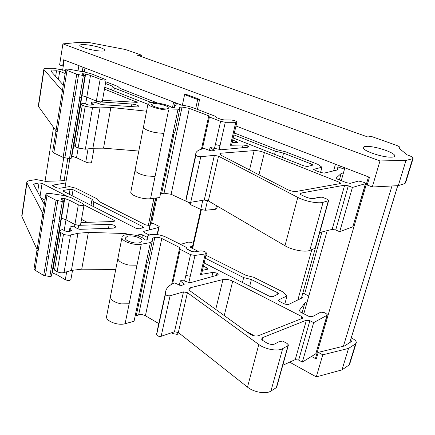 <?xml version="1.0" encoding="UTF-8"?>
<svg xmlns="http://www.w3.org/2000/svg" width="435" height="435" viewBox="0 0 435 435"><rect width="100%" height="100%" fill="white"/><g stroke="black" fill="none" stroke-linecap="round" stroke-linejoin="round"><path stroke-width="0.65" d="M45.028 181.335L53.565 127.395M62.607 70.263L64.228 60.008L78.876 65.636L78.017 70.856M59.927 180.878L63.749 157.644M64.168 180.346L67.816 158.378M82.275 71.362L82.965 67.207M65.038 187.354L69.823 158.704M84.298 72.014L84.972 67.98L173.614 102.035L172.45 107.695M151.674 222.986L156.845 197.898M176.006 104.944L176.387 103.1M297.861 299.949L311.808 249.603M333.623 170.846L335.461 164.212L235.982 125.992L369.473 177.279L367.211 185.016L372.289 187.001L379.978 160.945L62.912 43.864L79.687 42.315L89.121 42.554L125.568 49.547L141.81 55.288L137.46 55.25L367.825 136.998L371.213 136.389L395.518 144.98C398.139 145.932 399.629 146.764 399.982 147.47L398.911 148.183L407.339 154.963C410.749 156.1 412.706 157.127 413.223 158.041L412.641 158.704L405.996 160.428L379.978 160.945M301.395 298.236L315.326 248.173M337.081 170.014L338.387 165.338M304.625 293.951L321.927 231.985M339.947 167.437L340.328 166.083M303.809 313.793L327.202 230.637M341.263 180.645L344.868 167.828L368.494 176.904L315.418 358.565L311.487 356.45L316.288 359.038L318.235 352.383L322.792 354.819L316.278 376.895L289.645 362.154M316.506 358.293L315.418 358.565M343.405 346.233L391.973 185.968M82.193 74.151L82.264 73.738L81.807 73.879L85.015 75.57L83.341 75.581L76.756 74.216L67.012 70.388L65.783 69.54C66.082 69.029 67.621 69.002 70.405 69.459L84.956 72.134L91.921 74.004L106.107 79.795C105.227 80.344 103.247 80.154 100.153 79.219L96.081 102.633M82.264 73.738L85.641 73.993L90.491 75.456L100.153 79.219M106.096 79.861L102.274 101.54L100.365 101.926L131.876 104.047C135.774 104.509 138.134 105.281 138.95 106.374C138.901 106.809 138.047 106.983 136.389 106.896L101.839 104.65L96.624 102.829C93.976 101.997 92.258 101.866 91.47 102.426L91.018 105.063M100.365 101.926L96.352 101.061L86.815 97.141L90.491 75.456M85.651 103.965L86.81 97.141L82.008 95.646L85.641 73.993M81.671 95.548L82.008 95.646M83.341 75.581L79.687 97.478L80.143 97.554L81.356 97.424L85.01 75.592M155.48 132.642C148.226 131.038 144.213 129.233 143.441 127.227C144.219 129.233 148.232 131.038 155.48 132.642L163.826 133.42L168.601 109.99L177.893 109.854L179.715 109.228L179.568 107.26L182.026 107.07L189.328 108.386L208.778 115.862L209.409 117.02L220.61 121.332L214.547 148.204M215.363 144.599L220.018 145.524L225.303 122.284L220.61 121.332M225.303 122.284L235.759 122.322L230.436 145.279L243.1 144.975L247.368 145.785L248.706 146.769L247.901 147.215L221.35 149.76L210.779 147.606L210.051 147.715L214.493 150.303L211.91 150.869L209.73 150.526L204.499 148.547C198.496 149.542 195.565 151.527 195.712 154.512L186.349 197.387M168.601 109.99C161.445 110.245 147.688 106.173 147.987 103.911C147.204 100.806 166.567 103.633 171.39 107.287L174.408 107.733L174.321 105.906L176.534 104.884C181.841 104.802 187.599 105.846 193.803 108.027L215.7 116.406L216.364 117.564L220.828 119.272L224.145 119.946L230.767 119.984C233.878 120.267 235.933 120.914 236.928 121.914L235.759 122.322M153.615 103.622C158.4 103.182 169.21 106.194 169.079 107.945L167.035 108.891C162.315 109.392 151.239 106.303 151.467 104.563L153.615 103.622M179.677 109.392L174.919 132.267L173.086 133.007L159.716 197.539L150.548 198.681C143.474 199.768 130.304 195.413 130.794 192.194L130.886 191.699M147.987 103.911L143.523 126.846M236.89 122.066L231.61 144.795L230.436 145.279M202.357 148.971L209.409 117.02M62.379 90.888L44.044 69.66L38.492 106.455L56.012 130.799M38.492 106.455L38.334 105.863M365.628 183.586L352.867 226.733L339.719 231.719L335.722 229.984L332.144 229.375L319.725 232.546M328.626 200.562L315.473 247.819L315.098 248.309L309.796 250.397C305.142 252.469 291.983 250.016 284.974 245.753L208.343 200.883L204.26 200.046L190.72 202.291C188.393 202.34 186.789 201.835 185.914 200.78L185.799 199.899M169.084 157.671L168.062 157.231M146.568 111.208L110.86 107.429L100.132 107.081L92.894 148.253L103.525 148.177L138.803 151.037M92.894 148.253L85.347 149.2L78.131 148.014L75.293 146.704L73.896 145.333M102.497 100.278L137.237 102.388M104.465 89.093L137.248 102.334M65.152 73.499L59.693 71.329L58.393 79.6M63.298 85.124L50.824 71.03L56.517 70.747L59.693 71.329M44.044 69.66L43.853 69.23C43.93 68.697 44.935 68.415 46.866 68.382L53.445 68.317L65.631 70.486M84.412 71.329L80.877 71.383M157.481 102.986L119.94 88.332L117.869 86.467L105.759 81.747M337.245 169.427L338.12 169.764L324.26 173.103L320.6 172.483L314.967 170.264L313.613 169.351L321.987 167.219L317.691 164.294L285.686 151.826L277.584 149.879L234.351 133.001M344.487 169.188L337.941 166.937M195.712 154.512L195.864 155.262C196.789 156.198 198.425 156.687 200.774 156.736L214.373 155.333L218.533 156.203L297.785 197.408C305.06 201.318 318.474 203.912 323.08 202.313L328.338 200.72L328.697 200.312L327.131 199.192L322.226 197.164L317.898 197.43L314.342 198.458C312.199 198.849 309.443 198.403 306.061 197.12L300.607 194.619L300.161 193.928L301.265 193.037L344.661 185.169L348.299 185.821L352.41 187.452L365.422 183.69L365.688 183.391L364.171 182.395L358.598 181.031L350.257 183.352L346.548 182.733L337.603 179.198L336.222 178.035L341.192 173.451L343.443 172.885M232.105 142.685L237.668 142.375M232.73 139.978L237.695 142.256M100.132 107.081L92.535 107.592L85.206 106.309L78.131 148.014M91.47 102.426L92.535 104.101L93.704 104.737L93.259 104.917L89.898 105.134L87.821 104.786L83.803 103.269L80.839 103.965L82.302 105.091L85.206 106.309M340.866 183.282L339.387 182.287L264.415 152.544C260.652 151.157 257.243 150.515 254.187 150.613L221.11 153.185L219.621 153.952L221.04 155.213L287.519 189.578C290.749 191.052 293.717 191.666 296.425 191.433L340.812 183.483M151.478 102.578L114.389 88.033L112.344 86.163L105.46 83.466M104.791 87.261L147.916 104.291M233.198 137.971L303.853 165.871L307.485 166.491L313.08 165.044L311.759 164.164L283.555 153.131L275.388 151.168L233.91 134.904M94.063 148.128L91.567 162.293C90.659 163.163 88.724 163.098 85.749 162.086L76.533 157.736L71.536 156.051M67.012 70.388L53.799 152.951L52.668 151.799M321.987 167.219L320.557 172.467M341.192 173.451L339.387 179.905M352.41 187.452L339.719 231.719M210.051 147.715L209.447 150.418M247.368 145.785L247.004 147.302M217.359 206.163L216.799 208.572L215.602 209.262L205.282 210.274L200.742 209.404L190.111 204.455L189.606 202.884L171.129 194.293L164.049 193.183L161.602 193.7L165.42 175.349M135.095 170.063L135.171 169.677M92.535 104.101L92.383 104.976M173.853 134.725L172.82 134.295M114.389 88.033L113.878 90.85M112.344 86.163L111.665 89.974M283.555 153.131L282.462 157.426M275.388 151.168L274.594 154.316M78.175 148.036L76.533 157.736M74.597 137.775L71.128 158.465L69.48 158.65L63.102 157.394L53.799 152.951M163.826 133.42L155.056 176.485L146.812 175.941C139.689 174.375 135.78 172.429 135.089 170.096L143.528 126.819M135.089 170.096L135.176 169.639M171.716 144.996L170.607 144.964M75.32 135.541L75.021 135.454L75.532 135.6L71.867 156.149M81.367 97.358L74.646 137.677L72.96 137.819L69.48 158.65M166.094 172.086L165.42 175.343M166.11 174.631L166.105 172.053L166.105 174.631L164.261 175.588L166.105 174.631M190.584 202.313L190.111 204.455M73.406 137.884L72.96 137.819M81.388 97.429L80.143 97.554M174.239 132.849L166.094 172.053M208.778 115.862L201.432 149.21M189.731 202.329L189.606 202.884M61.378 199.333L61.493 198.648L61.03 198.947L63.967 201.215L62.335 201.487L56.066 200.285L46.98 195.543L45.876 194.353C46.224 193.472 47.73 193.189 50.395 193.499L64.304 195.614L70.894 197.582L83.123 203.846L84.069 204.841C83.15 205.875 81.231 205.864 78.327 204.814L74.467 226.994M61.493 198.648L64.761 198.539L69.328 200.182L78.327 204.814M84.053 204.945L80.611 224.482L78.713 225.335L109.218 224.362C112.98 224.552 115.193 225.433 115.868 227.005L113.307 228.157L79.861 229.327L78.235 228.979L74.978 227.228C72.482 226.298 70.823 226.325 70.002 227.298L69.295 231.409M78.713 225.335L74.896 224.536L66.006 219.773L69.328 200.182M64.19 230.447L66 219.773L61.476 218.109L64.761 198.539M61.156 218.011L61.476 218.109M62.335 201.487L59.035 221.252L59.47 221.306L60.666 220.942L63.961 201.247M128.972 265.094C122.104 263.61 118.412 261.386 117.885 258.423C118.418 261.386 122.11 263.61 128.972 265.094L137.003 265.187L141.277 244.214L150.374 242.589L152.239 241.305L152.37 238.152L154.8 237.472C156.981 237.048 159.302 237.385 161.771 238.483L179.753 247.607L180.199 249.375L190.535 254.633L184.576 281.053M185.837 275.458L190.258 276.263L194.994 255.454L190.535 254.633M194.994 255.454L205.244 253.937L200.475 274.518L212.9 272.397L216.967 273.071L218.142 274.393L217.288 275.186L191.008 282.532L188.311 282.32L183.831 280.803L180.982 280.635L180.259 280.896L184.25 284.251L181.661 285.447L179.584 285.208L174.739 282.886C168.769 285.175 165.675 288.568 165.447 293.065L157.399 329.899M141.277 244.214C134.252 245.71 121.376 241.224 121.958 237.537C121.593 232.638 140.146 234.269 144.366 239.435C145.622 240.163 146.584 240.256 147.258 239.701L147.421 236.765L149.732 234.769C154.942 233.829 160.433 234.65 166.203 237.233L186.457 247.444L186.936 249.201L191.057 251.283L194.206 251.865L200.704 250.93C203.716 250.919 205.63 251.642 206.451 253.11L205.244 253.937M127.488 236.221C132.224 234.775 142.386 237.999 142.017 240.849L139.896 242.681C135.214 244.204 124.818 240.903 125.269 238.065L127.488 236.221M152.185 241.572L147.943 261.962L146.068 263.344L150.374 242.589M121.958 237.537L118.01 257.83M206.397 253.36L201.688 273.631L200.475 274.518M172.603 283.805L180.199 249.375M193.227 243.35L191.025 242.251L188.078 242.148L180.487 244.432M149.156 234.965L144.371 232.524L143.599 231.725L144.175 231.251L158.612 227.445L157.117 234.579M42.842 213.406L26.954 182.945L21.891 216.527L37.078 249.527M21.891 216.527L21.777 215.689M327.256 315.103L315.799 353.785L302.336 362.094L298.666 360.082L295.256 359.598L282.777 365.286M288.334 345.325L276.752 386.916L276.328 387.634L270.94 391.054C266.187 394.376 253.774 392.316 247.493 387.128L178.334 332.519L174.468 331.764L161.135 336.309C158.884 336.619 157.383 336.081 156.643 334.689L156.616 333.471M144.567 275.659L143.621 275.137M129.516 234.508L125.139 233.508L88.354 232.399L77.947 233.301L71.427 270.418L81.731 269.178L115.737 269.461M71.427 270.418L64.037 272.571C61.678 273.082 59.383 272.778 57.154 271.657L54.511 270.102L53.271 268.303M254.551 335.918L245.944 331.198M80.959 222.502L113.404 221.54L114.644 221.078M84.058 204.923L113.959 220.251L114.661 220.991M66.941 196.152L42.075 183.401L40.025 196.457M44.283 204.358L33.446 184.157L39.03 182.934L42.075 183.401M26.954 182.945L26.807 182.303C26.932 181.466 27.938 180.884 29.825 180.568L36.257 179.552L45.517 181.341L61.166 180.84L66.267 179.998M149.667 225.167L148.786 225.395L145.643 224.928L99.278 201.633L97.451 199.018L75.853 188.197L69.361 186.599L59.704 188.284L56.664 187.817L53.179 186.039L52.619 185.457L53.32 185.033L65.777 182.934M150.793 223.204L152.962 223.307L159.172 226.396L157.448 234.623M158.612 227.445L159.172 226.396M198.137 251.299L191.242 247.841L190.367 246.955L190.862 246.493L192.575 246.253M301.651 297.322L302.455 297.725L288.318 304.582L284.822 304.119L279.645 301.477L278.454 300.275L278.84 299.758L286.997 295.952L283.234 292.07L253.681 277.264L246.009 275.355L205.962 255.236M308.806 296.017L303.173 293.233L302.727 293.451M165.447 293.065L165.496 294.185C166.279 295.479 167.807 296.007 170.085 295.773L183.488 291.89L187.42 292.673L258.798 344.498C265.29 349.419 277.932 351.6 282.658 348.636L288.024 345.597L288.438 344.944L287.084 343.46L282.619 341.051L278.362 341.992L274.741 343.982C272.598 344.835 269.983 344.515 266.883 343.025L261.946 339.98L261.614 339.001L262.827 337.522L306.419 320.182L309.883 320.698L313.651 322.634L327.033 315.288L327.343 314.804L326.016 313.499L324.227 312.602L320.769 312.145L312.199 316.729L308.66 316.267L300.449 312.085L299.275 310.498L304.886 302.912L307.192 301.765M202.449 270.342L207.935 269.14M203.433 266.122L207.017 267.965L207.979 268.96M147.302 237.347L142.452 234.862L141.897 237.592M138.276 236.026L138.618 234.802C139.303 234.128 140.581 234.144 142.452 234.862M77.947 233.301L69.138 235.286L65.881 234.965L63.521 234.106L57.154 271.657M70.002 227.298L70.867 229.734L71.938 230.555L71.487 230.893L68.203 231.67L66.218 231.42L62.461 229.62L61.085 229.936L59.513 231.094L60.824 232.622L63.521 234.106M302.999 317.827L301.711 316.511L232.72 281.14C229.229 279.52 225.982 278.987 222.97 279.542L190.329 287.763L188.774 289.123L189.986 290.846L249.956 334.091C252.882 335.885 255.677 336.434 258.352 335.738L302.912 318.132M63.814 190.372L63.129 190.802L63.711 191.405L136.204 228.364L139.417 228.832L143.593 227.44L142.838 226.662L93.873 201.927L92.079 199.295L73.075 189.725L70.057 189.258L63.814 190.372L63.646 191.373M204.156 263.001L269.412 296.262L272.881 296.73L278.59 293.804L277.427 292.646L251.397 279.531L243.665 277.606L205.271 258.211M192.558 251.783L186.854 248.902M72.569 270.113L70.927 279.439C69.981 280.733 68.11 280.825 65.31 279.716L56.697 274.61L51.982 272.778M46.98 195.543L35.034 270.222L34.017 268.738M191.71 246.226L191.335 247.885M286.997 295.952L284.784 304.098M304.886 302.912L302.086 312.917M313.651 322.634L302.336 362.094M180.259 280.896L179.323 285.083M216.967 273.071L216.402 275.431M110.403 296.822L110.512 296.273M136.998 265.187L125.09 323.711C118.162 325.864 105.803 321.177 106.537 316.724L106.667 316.044M70.867 229.734L70.633 231.094M87.125 222.318L81.514 219.36M44.963 200.084L40.792 197.881M93.873 201.927L93.074 206.375M92.079 199.295L90.997 205.32M251.397 279.531L249.695 286.214M243.665 277.606L242.436 282.511M57.197 271.679L56.697 274.61M54.544 257.476L51.417 276.143L49.807 276.557L43.728 275.447L35.034 270.222M177.562 332.063L177.04 334.346L179.824 333.694M139.292 301.091L136.226 315.853L138.635 314.913C140.788 314.282 143.044 314.565 145.404 315.756L158.786 323.558M125.09 323.711L134.056 321.28L138.151 301.553L140.032 300.003L140.271 296.365L140.021 300.003L138.14 301.553L146.062 263.338M177.04 334.346L172.722 333.591L171.39 332.813M129.146 303.788L121.213 303.886C114.454 302.434 110.849 300.096 110.398 296.877L118.015 257.792M110.398 296.877L110.523 296.224M145.671 270.363L144.589 270.45M55.142 254.105L55.446 254.198L52.292 272.875M55.142 254.116L55.424 254.209L61.498 218.114M60.693 220.98L54.603 257.33L52.956 257.71L49.807 276.557M140.266 296.409L139.292 301.085M53.38 257.759L52.956 257.71M60.682 220.839L59.47 221.306M147.209 262.947L140.266 296.371M179.753 247.607L171.673 284.289M182.385 105.21L184.592 94.629L186.533 94.52L199.594 99.397L197.436 109.419M195.69 108.75L197.669 99.528L184.592 94.629M197.669 99.528L199.594 99.397M88.957 45.061C98.223 46.61 103.59 48.323 105.058 50.204C104.77 51.183 101.774 51.314 96.064 50.59C86.63 49.019 81.204 47.295 79.784 45.409C80.17 44.43 83.226 44.31 88.957 45.061M388.482 157.073C379.103 156.361 363.578 150.717 363.241 147.992C363.007 146.628 365.177 146.144 369.745 146.541C378.956 147.302 394.121 152.734 394.741 155.567C395.056 156.921 392.974 157.421 388.482 157.073M181.629 105.112L63.64 59.78L62.645 66.066L59.617 64.886L62.912 43.864M141.81 55.288L141.544 56.702M413.076 158.519L405.605 182.738L405.001 183.499L398.291 185.636L372.289 187.001M405.996 160.428L398.291 185.636M62.645 66.066L63.287 65.979M180.655 244.383L170.215 239.255M356.08 343.389L349.854 363.578L349.071 365.003L341.981 369.88L316.278 376.895M143.409 281.233L142.462 280.711M351.306 337.81L351.42 338C354.471 339.392 356.113 340.882 356.357 342.476L355.596 343.824L348.544 348.413L341.981 369.88M348.544 348.413L322.792 354.819M350.621 340.05L351.556 341.165L351.295 341.622L344.487 345.966L318.235 352.383M148.313 225.466L153.887 198.262M148.998 229.979L155.567 198.055M174.62 105.379L175.185 102.638M149.232 229.919L155.795 198.028M174.886 105.232L175.403 102.72M192.596 248.521L201.378 209.67M349.789 342.584L397.71 185.663M63.526 92.149L62.33 91.181M83.835 73.711L83.645 74.815M76.756 74.216L63.102 157.394M78.566 74.706L74.95 96.635L73.162 96.146M177.893 109.854L173.092 133.007M174.321 105.906L173.908 107.902M88.049 148.862L85.749 162.086M57.11 132.24L55.957 131.147M313.956 169.041L313.804 169.623M365.422 183.69L352.867 226.733M348.299 185.821L335.722 229.984M344.661 185.169L332.144 229.375M301.265 193.037L300.797 194.788M328.338 200.72L315.098 248.309M323.08 202.313L309.796 250.397M297.785 197.408L284.974 245.753M218.533 156.203L208.343 200.883M214.373 155.333L204.26 200.046M200.774 156.736L190.72 202.291M195.864 155.262L185.914 200.78M214.14 149.972L214.015 150.543M243.1 144.975L242.447 147.737M220.018 145.524L219.104 149.531M216.445 205.624L215.602 209.262M155.067 176.485L150.548 198.681M110.86 107.429L103.525 148.177M92.535 107.592L85.347 149.2M82.302 105.091L75.293 146.704M93.253 104.4L93.166 104.922M91.519 102.562L91.089 105.058M131.876 104.047L131.397 106.57M100.3 101.926L99.903 104.182M339.387 182.287L338.936 183.902M264.415 152.544L258.928 174.799M254.187 150.613L249.511 169.933M221.11 153.185L220.692 155.023M136.465 101.785L136.313 102.589M56.517 70.747L55.626 76.484M51.569 70.818L51.422 71.759M236.607 141.511L236.352 142.593M311.759 164.164L311.368 165.643M207.506 200.497L205.282 210.274M74.94 96.635L64.848 157.9M68.279 137.036L66.528 136.536M202.797 200.285L200.742 209.404M82.03 95.651L75.342 135.535M79.871 97.511L73.134 137.846M189.328 108.386L171.129 194.293M182.026 107.07L164.049 193.183M43.837 215.2L42.766 213.868M63.026 198.36L62.722 200.192M56.066 200.285L43.728 275.447M57.773 200.796L54.511 220.594L52.82 220.077M147.421 236.765L146.747 240.049M144.175 231.251L143.963 232.274M66.685 271.804L65.31 279.716M38.035 251.468L36.997 250.033M53.32 185.033L53.157 186.028M190.862 246.493L190.644 247.444M278.84 299.758L278.596 300.656M299.275 310.498L299.182 310.829M327.033 315.288L315.799 353.785M309.883 320.698L298.666 360.082M306.419 320.182L295.256 359.598M262.827 337.522L262.109 340.197M288.024 345.597L276.328 387.634M282.658 348.636L270.94 391.054M258.798 344.498L247.493 387.128M187.42 292.673L178.334 332.519M183.488 291.89L174.468 331.764M170.085 295.773L161.135 336.309M165.496 294.185L156.643 334.689M183.951 283.794L183.749 284.675M212.9 272.397L211.883 276.698M190.258 276.263L188.844 282.473M125.139 233.508L124.84 235.03M88.354 232.399L81.731 269.178M70.513 235.101L64.037 272.571M60.824 232.622L54.511 270.102M71.536 230.099L71.394 230.914M70.035 227.494L69.366 231.393M109.218 224.362L108.473 228.326M78.648 225.335L78.028 228.87M301.711 316.511L301.009 319.007M232.72 281.14L224.237 315.544M222.97 279.542L215.738 309.421M190.329 287.763L189.676 290.607M113.959 220.251L113.714 221.518M39.03 182.934L37.622 191.993M34.191 183.717L33.963 185.207M207.017 267.965L206.62 269.651M138.618 234.802L138.363 236.053M142.838 226.662L142.56 228.022M73.075 189.725L72.063 195.663M70.057 189.258L69.219 194.217M277.427 292.646L276.818 294.935M54.5 220.588L45.381 275.975M48.481 257.101L46.833 256.579M173.021 332.258L172.722 333.591M59.209 221.279L53.124 257.732M161.771 238.483L145.404 315.756M154.8 237.472L138.635 314.913M399.379 148.079L399.259 148.465M412.641 158.704L405.001 183.499M355.596 343.824L349.071 365.003M192.118 248.276L200.872 209.469M349.86 342.535L397.775 185.663M65.783 69.54L52.651 151.875M169.079 107.945L169.019 108.223M43.853 69.23L38.318 105.955M135.089 170.128L130.794 192.194M80.839 103.965L73.879 145.442M45.876 194.353L34.001 268.846M142.017 240.849L141.924 241.3M26.807 182.303L21.755 215.825M218.142 274.393L218.076 274.67M110.392 296.92L106.537 316.724M59.513 231.094L53.244 268.46M399.857 147.884L399.602 148.737M394.741 155.567L394.453 156.524M351.551 341.165L351.458 341.47"/></g></svg>
